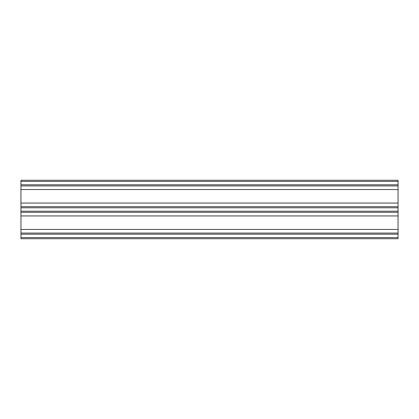 <?xml version="1.0" encoding="UTF-8"?>
<svg xmlns="http://www.w3.org/2000/svg" width="419" height="419" viewBox="0 0 419 419"><rect width="100%" height="100%" fill="white"/><g stroke="black" fill="none" stroke-linecap="round" stroke-linejoin="round"><path stroke-width="0.63" d="M20.95 237.594L398.05 237.594L398.05 238.725L398.05 237.594L20.95 237.594L20.95 238.725L398.05 238.725L20.95 238.725L20.95 180.275L398.05 180.275L20.95 180.275L20.95 207.803L398.05 207.803L20.95 207.803M20.95 211.197L398.05 211.197L398.05 212.328L398.05 211.197L20.95 211.197L20.95 212.328L398.05 212.328L20.95 212.328L398.05 212.328L398.05 215.942L398.05 212.328L20.95 212.328L20.95 215.942L398.05 215.942L398.05 229.455L398.05 215.942L20.95 215.942L20.95 229.455L398.05 229.455L398.05 233.069L398.05 229.455L20.95 229.455L20.95 233.069L398.05 233.069L398.05 234.2L20.95 234.2L398.05 234.2L398.05 233.069L20.95 233.069L20.95 234.2M398.05 207.803L398.05 206.672L20.95 206.672L398.05 206.672L398.05 203.058L20.95 203.058L398.05 203.058L398.05 189.545L20.95 189.545L398.05 189.545L398.05 185.931L20.95 185.931L398.05 185.931L20.95 185.931L398.05 185.931L398.05 184.8L20.95 184.8L398.05 184.8L398.05 211.197M398.05 181.406L20.95 181.406L398.05 181.406L398.05 180.275L20.95 180.275L398.05 180.275L398.05 184.8M398.05 212.328L20.95 212.328L398.05 212.328M398.05 234.2L398.05 237.594L398.05 234.2M20.95 185.931L398.05 185.931L20.95 185.931"/></g></svg>
